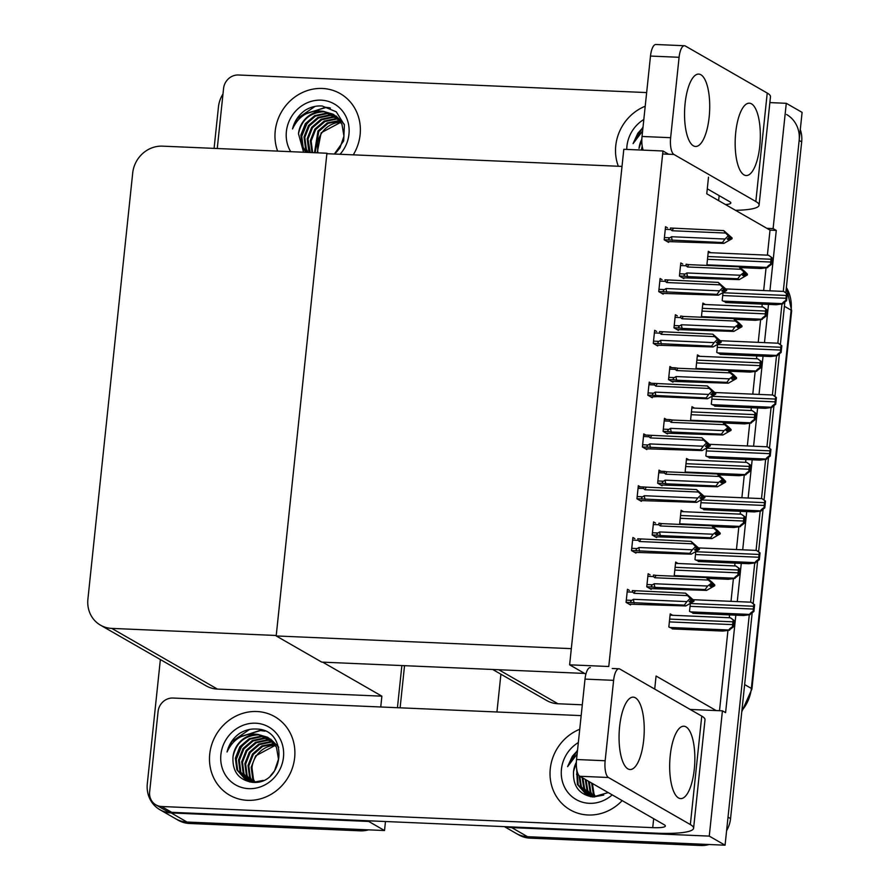 <?xml version="1.0" encoding="UTF-8"?>
<svg xmlns="http://www.w3.org/2000/svg" width="890" height="890" viewBox="0 0 890 890"><rect width="100%" height="100%" fill="white"/><g stroke="black" fill="none" stroke-linecap="round" stroke-linejoin="round"><path stroke-width="1.33" d="M654.706 689.082L656.075 676.033L716.172 710.565L722.424 710.832L725.595 712.645L735.83 615.168M492.659 669.469L546.671 700.497A28.591 26.422 -60.1 0 0 557.963 703.756L582.305 704.802M690.151 709.441L716.172 710.565M769.928 290.83L776.28 230.399L773.11 228.585L766.857 228.318L706.76 193.797L708.507 177.155M722.424 710.832L709.263 836.111L725.072 845.2L527.536 836.7A28.591 26.422 119.9 0 1 516.245 833.441A28.591 26.422 119.9 0 0 527.536 836.7L698.261 844.043L700.786 845.5L530.073 838.146A28.591 26.422 119.9 0 1 518.77 834.898L504.396 826.632M709.263 836.111L511.728 827.611A28.591 26.422 119.9 0 1 506.032 826.71M737.265 601.607L741.281 563.381M742.705 549.809L746.721 511.583M748.145 498.011L752.172 459.785M753.596 446.213L757.613 407.987M759.037 394.426L763.053 356.189M764.477 342.628L768.504 304.402M769.872 102.595L786.282 103.307L802.101 112.385L783.278 291.408L799.153 140.442A28.591 26.422 119.9 0 0 786.582 114.487M781.965 303.968L777.838 343.195L781.965 303.968M776.514 355.766L772.398 394.993L776.514 355.766M771.074 407.564L766.946 446.791L771.074 407.564M765.634 459.351L761.506 498.589L765.634 459.351M760.182 511.149L756.066 550.387L760.182 511.149M754.742 562.947L750.615 602.185L754.742 562.947M752.161 612.976L730.557 818.611L728.02 817.154L749.291 614.745L725.072 845.2M786.282 103.307L773.11 228.585M496.943 711.989L500.914 674.208M767.391 255.163L770.017 230.132L766.857 228.318M770.017 230.132L776.28 230.399M719.509 710.71L727.953 630.409M729.277 617.727L729.577 614.901M731.002 601.34L733.393 578.611M734.728 565.929L735.018 563.103M736.453 549.542L738.834 526.813M740.169 514.142L740.469 511.316M741.893 497.744L744.285 475.015M745.609 462.344L745.909 459.518M747.333 445.946L749.725 423.228M751.06 410.546L751.349 407.72M752.784 394.148L755.165 371.43M756.5 358.748L756.8 355.922M758.224 342.361L760.616 319.632M761.94 306.95L762.24 304.124M763.665 290.563L766.056 267.834M667.5 227.851L665.553 226.728L664.174 239.822L668.601 242.358L668.679 241.635M710.798 252.716L708.318 251.292L706.938 264.386L708.896 265.509M662.06 279.649L660.102 278.526L658.734 291.608L663.161 294.156L663.239 293.433M705.358 304.514L702.866 303.089L701.498 316.184L703.456 317.307M656.62 331.436L654.662 330.324L653.282 343.406L657.71 345.954L657.788 345.22M699.907 356.311L697.426 354.887L696.047 367.971L698.016 369.105M651.169 383.234L649.222 382.11L647.842 395.205L652.27 397.752L652.348 397.018M645.728 435.032L643.77 433.908L642.402 447.003L646.83 449.55L646.908 448.816M629.397 590.426L627.439 589.302L626.071 602.385L630.498 604.933L630.576 604.21M678.135 563.492L675.655 562.068L674.275 575.163L676.233 576.286M683.576 511.705L681.095 510.27L679.715 523.365L681.684 524.488M689.016 459.907L686.535 458.484L685.167 471.567L687.125 472.69M694.467 408.109L691.986 406.685L690.607 419.769L692.565 420.903M634.837 538.628L632.89 537.504L631.511 550.599L635.938 553.135L636.016 552.412M640.288 486.83L638.33 485.706L636.951 498.801L641.379 501.337L641.456 500.614M672.684 615.29L670.203 613.866L668.835 626.96L673.318 628.952M682.752 264.063L680.794 262.951L679.415 276.034L683.843 278.581L683.921 277.847M722.958 293.244L722.179 300.598L726.674 302.6M677.301 315.861L675.354 314.737L673.975 327.832L678.403 330.379L678.48 329.645M717.507 345.031L716.739 352.396L721.223 354.387M671.861 367.659L669.903 366.535L668.535 379.63L672.962 382.177L673.04 381.443M666.41 419.457L664.463 418.333L663.083 431.428L667.511 433.964L667.589 433.241M660.97 471.255L659.023 470.131L657.643 483.226L662.071 485.762L662.149 485.039M650.078 574.84L648.131 573.727L646.752 586.81L651.18 589.358L651.258 588.624M695.735 552.223L694.968 559.587L699.451 561.579M701.175 500.425L700.408 507.79L704.891 509.781M655.529 523.053L653.572 521.929L652.203 535.012L656.631 537.56L656.698 536.837M712.067 396.829L711.299 404.194L715.783 406.185M706.627 448.627L705.848 455.992L710.331 457.983M690.295 604.021L689.516 611.374L694 613.377M662.961 150.989L623.812 149.297L569.622 664.83L608.771 666.51L662.961 150.989L668.59 154.215M569.622 664.83L585.876 674.164M584.596 673.43L321.735 662.115L276.189 635.95L326.875 153.703L622.01 166.408L571.324 648.654L276.189 635.95M401.868 665.564L397.441 707.706L401.868 665.564M385.47 821.515L384.524 830.537L186.989 822.037A28.591 26.422 119.9 0 1 175.697 818.778A28.591 26.422 119.9 0 0 186.989 822.037L357.713 829.38L360.239 830.837L189.526 823.484A28.591 26.422 119.9 0 1 178.222 820.235L159.877 809.7A28.591 26.422 119.9 0 1 147.306 783.745L160.367 659.546M214.09 148.374L218.439 107.034A28.591 26.422 119.9 0 1 223.001 93.939M368.783 820.803L368.716 821.448L171.18 812.948A28.591 26.422 119.9 0 1 159.877 809.7M368.716 821.448L384.524 830.537M326.919 153.236L162.458 146.149A28.591 26.422 -60.1 0 0 132.699 173.049L87.899 599.192A28.591 26.422 -60.1 0 0 100.47 625.147A28.591 26.422 -60.1 0 0 111.773 628.396L276.234 635.482L326.919 153.236L327.809 153.736M322.67 662.149L381.877 696.169L380.742 706.994M100.47 625.147L206.124 685.834A28.591 26.422 -60.1 0 0 217.416 689.082L381.877 696.169M800.288 129.573A28.591 26.422 119.9 0 1 801.679 141.888L785.814 292.866M784.824 302.2L780.363 344.664M779.384 353.986L774.923 396.462M773.944 405.784L769.483 448.26M768.493 457.582L764.032 500.047M763.053 509.38L758.591 551.845M757.613 561.178L753.151 603.643M730.557 818.611A28.591 26.422 119.9 0 1 726.596 830.693M709.119 844.51A28.591 26.422 119.9 0 1 700.786 845.5M404.538 665.676L400.111 707.828M368.571 829.847A28.591 26.422 119.9 0 1 360.239 830.837M751.216 602.285L754.609 604.722L753.908 611.475L749.947 614.434C749.436 613.978 750.548 612.876 753.263 611.107A4.762 1.647 92.5 0 1 753.318 609.049L753.619 606.246A4.762 1.647 92.5 0 1 753.975 604.355L751.049 602.196L693.188 599.704M692.91 613.321L743.539 615.502L750.259 614.623M753.908 611.475L753.263 611.107M754.609 604.722L753.975 604.355M730.534 617.86L733.927 620.297L733.215 627.049L729.255 630.009C728.754 629.553 729.856 628.451 732.57 626.682A4.762 1.647 92.5 0 1 732.637 624.624L732.926 621.821A4.762 1.647 92.5 0 1 733.282 619.93L730.367 617.782L670.07 615.179M672.217 628.907L722.847 631.077L729.566 630.198M733.215 627.049L732.57 626.682M733.927 620.297L733.282 619.93M756.667 550.487L760.06 552.924L759.348 559.677L755.388 562.636C754.887 562.18 755.988 561.078 758.703 559.309A4.762 1.647 92.5 0 1 758.769 557.251L759.059 554.448A4.762 1.647 92.5 0 1 759.415 552.557L756.5 550.409L698.639 547.917M698.35 561.534L748.98 563.704L755.699 562.825M759.348 559.677L758.703 559.309M760.06 552.924L759.415 552.557M762.107 498.689L765.5 501.126L764.788 507.878L760.828 510.849C760.327 510.393 761.44 509.28 764.154 507.511A4.762 1.647 92.5 0 1 764.21 505.453L764.499 502.65A4.762 1.647 92.5 0 1 764.855 500.759L761.94 498.611L704.079 496.119M703.79 509.736L754.42 511.917L761.15 511.027M764.788 507.878L764.154 507.511M765.5 501.126L764.855 500.759M767.547 446.891L770.94 449.328L770.239 456.092L766.279 459.051C765.767 458.595 766.88 457.482 769.594 455.713A4.762 1.647 92.5 0 1 769.65 453.655L769.95 450.852A4.762 1.647 92.5 0 1 770.306 448.961L767.391 446.813L709.519 444.321M709.241 457.938L759.871 460.119L766.59 459.229M770.239 456.092L769.594 455.713M770.94 449.328L770.306 448.961M735.974 566.062L739.368 568.499L738.656 575.252L734.695 578.222C734.194 577.766 735.307 576.653 738.021 574.884A4.762 1.647 92.5 0 1 738.077 572.826L738.366 570.023A4.762 1.647 92.5 0 1 738.722 568.132L735.808 565.984L675.51 563.381M707.795 578.4L728.287 579.29L735.018 578.4M738.656 575.252L738.021 574.884M739.368 568.499L738.722 568.132M741.415 514.264L744.819 516.701L744.107 523.465L740.146 526.424C739.646 525.968 740.747 524.855 743.462 523.086A4.762 1.647 92.5 0 1 743.517 521.028L743.818 518.225A4.762 1.647 92.5 0 1 744.173 516.334L741.259 514.186L680.961 511.583M713.235 526.602L733.738 527.492L740.458 526.602M744.107 523.465L743.462 523.086M744.819 516.701L744.173 516.334M746.866 462.466L750.259 464.903L749.547 471.667L745.586 474.626C745.086 474.17 746.187 473.057 748.902 471.3A4.762 1.647 92.5 0 1 748.968 469.23L749.258 466.427A4.762 1.647 92.5 0 1 749.614 464.536L746.699 462.388L686.401 459.796M718.686 474.815L739.178 475.694L745.898 474.804M749.547 471.667L748.902 471.3M750.259 464.903L749.614 464.536M752.306 410.679L755.699 413.116L754.987 419.869L751.027 422.828C750.526 422.372 751.638 421.259 754.353 419.502A4.762 1.647 92.5 0 1 754.409 417.432L754.709 414.629A4.762 1.647 92.5 0 1 755.065 412.738L752.139 410.59L691.841 407.998M724.126 423.017L744.619 423.896L751.349 423.006M754.987 419.869L754.353 419.502M755.699 413.116L755.065 412.738M706.371 577.588L656.353 575.43A6.486 2.236 92.5 0 0 654.862 577.755L708.295 580.046L706.371 577.588L712.089 582.227L714.792 584.964L714.025 585.131M714.77 585.164L710.331 581.559L712.178 584.285L709.864 586.054L711.121 586.777L713.457 584.808L714.703 585.731L706.571 590.393L705.114 589.547L655.096 587.4A6.486 2.236 -87.5 0 1 654.239 583.729L652.548 584.786L646.997 584.552M712.056 584.374L713.502 584.441M714.792 584.964L713.524 584.24M711.588 584.73L713.457 584.808M713.446 585.008L714.703 585.731M711.021 582.26L711.6 582.294M708.295 580.046L712.256 583.517M710.988 582.783L712.178 584.285M656.353 575.43L653.449 574.985L653.416 576.564L654.862 577.755M649.811 588.568L706.571 590.393M655.096 587.4L652.715 587.011C651.08 586.532 651.024 585.798 652.548 584.786M705.114 589.547L707.661 586.032L654.239 583.729M710.91 583.551L707.661 586.032M629.119 604.143L685.79 605.957L684.332 605.122L631.944 602.586C630.298 602.107 630.242 601.373 631.767 600.361L626.304 600.127M627.172 591.894L632.634 592.128L634.092 593.319L687.514 595.621L690.217 598.358L686.891 601.607L633.457 599.304L631.767 600.361M691.274 599.949L694.011 600.539L685.589 593.163L632.256 590.571M690.251 597.835L691.397 599.849L689.082 601.618L690.351 602.352L692.665 600.583L693.933 601.306L685.79 605.957M684.332 605.122L686.891 601.607M690.139 599.126L691.397 599.849M634.314 602.975A6.486 2.236 -87.5 0 1 633.457 599.304M692.665 600.583L693.933 601.306M632.634 592.128L632.679 590.56M634.092 593.319A6.486 2.236 -87.5 0 1 635.571 591.005M691.486 599.092L690.217 598.358M692.743 599.816L690.818 597.857M687.514 595.621L685.589 593.163M694.011 600.539L693.243 600.706M692.687 600.383L690.807 600.305M693.989 600.739L692.72 600.016M709.152 117.191A36.223 12.505 92.5 0 0 698.694 74.093A36.223 12.505 92.5 0 0 685.111 103.385A36.223 12.505 92.5 0 0 695.58 146.472A36.223 12.505 92.5 0 0 709.152 117.191M759.76 146.26A36.223 12.505 92.5 0 0 749.302 103.173A36.223 12.505 92.5 0 0 735.73 132.454A36.223 12.505 92.5 0 0 746.187 175.553A36.223 12.505 92.5 0 0 759.76 146.26M353.274 154.838A45.279 41.83 -60.1 0 0 340.225 93.617A45.279 41.83 -60.1 0 0 322.336 88.466A45.279 41.83 -60.1 0 0 277.613 151.111A45.279 41.83 119.9 0 1 322.336 88.466A45.279 41.83 119.9 0 1 340.225 93.617A45.279 41.83 119.9 0 1 353.274 154.838M217.26 148.508L223.568 88.444A14.296 13.205 -60.1 0 1 238.453 74.994L646.652 92.571M735.518 210.307A57.194 9.456 -174 0 0 759.081 205.178A57.194 9.456 -174 0 0 755.832 201.507L767.236 93.061L685.311 45.991A14.296 4.94 92.5 0 0 684.455 45.735A14.296 4.94 92.5 0 0 679.092 57.294L650.49 56.059A14.296 4.94 -87.5 0 1 655.852 44.5L684.455 45.735M643.192 150.132A14.296 4.94 -87.5 0 1 642.035 136.47L670.637 137.694L679.092 57.294M670.637 137.694A14.296 4.94 92.5 0 0 673.908 154.448L662.649 153.959M755.832 201.507L673.908 154.448M642.035 136.47L650.49 56.059M707.283 188.814L729.767 201.73A19.068 3.148 6 0 1 730.846 202.953A19.068 3.148 6 0 1 725.506 204.555M645.217 106.222A45.279 41.83 -60.1 0 0 618.339 166.252A45.279 41.83 119.9 0 1 645.217 106.222M767.236 93.061A57.194 9.456 6 0 1 770.484 96.721L759.081 205.178M643.67 740.235A36.223 12.505 92.5 0 0 633.213 697.148A36.223 12.505 92.5 0 0 619.629 726.429A36.223 12.505 92.5 0 0 630.087 769.527A36.223 12.505 92.5 0 0 643.67 740.235M694.278 769.316A36.223 12.505 92.5 0 0 683.82 726.218A36.223 12.505 92.5 0 0 670.237 755.499A36.223 12.505 92.5 0 0 680.705 798.597A36.223 12.505 92.5 0 0 694.278 769.316M247.52 800.332A45.279 41.83 -60.1 0 0 292.554 767.547A45.279 41.83 -60.1 0 0 274.743 716.661A45.279 41.83 -60.1 0 0 256.854 711.522A45.279 41.83 -60.1 0 0 211.82 744.307A45.279 41.83 -60.1 0 0 229.631 795.182A45.279 41.83 -60.1 0 0 247.52 800.332A45.279 41.83 119.9 0 1 229.631 795.182A45.279 41.83 119.9 0 1 211.82 744.307A45.279 41.83 119.9 0 1 256.854 711.522A45.279 41.83 119.9 0 1 274.743 716.661A45.279 41.83 119.9 0 1 292.554 767.547A45.279 41.83 119.9 0 1 247.52 800.332M588.067 814.995A45.279 41.83 -60.1 0 0 622.188 800.6A45.279 41.83 119.9 0 1 588.067 814.995A45.279 41.83 119.9 0 1 570.178 809.844A45.279 41.83 -60.1 0 0 588.067 814.995M155.917 804.872A14.296 13.205 -60.1 0 0 161.568 806.496L171.692 812.314A14.296 13.205 119.9 0 1 166.041 810.69L155.917 804.872A14.296 13.205 -60.1 0 1 149.642 791.9L158.086 711.488A14.296 13.205 -60.1 0 1 172.971 698.038L581.17 715.616M171.692 812.314L655.696 833.151A57.194 9.456 -174 0 0 693.599 828.223A57.194 9.456 -174 0 0 690.351 824.563L608.426 777.493L579.824 776.269L664.274 824.785A19.068 3.148 6 0 1 665.364 826.009A19.068 3.148 6 0 1 652.726 827.644L161.568 806.496M690.351 824.563L701.754 716.105L619.829 669.046A14.296 4.94 92.5 0 0 618.973 668.779A14.296 4.94 92.5 0 0 613.611 680.338L585.008 679.103A14.296 4.94 -87.5 0 1 590.37 667.544M579.824 776.269A14.296 4.94 -87.5 0 1 576.553 759.515L605.156 760.75L613.611 680.338M605.156 760.75A14.296 4.94 92.5 0 0 608.426 777.493M576.553 759.515L585.008 679.103M579.735 729.277A45.279 41.83 -60.1 0 0 550.343 768.137A45.279 41.83 -60.1 0 0 570.178 809.844A45.279 41.83 119.9 0 1 550.343 768.137A45.279 41.83 119.9 0 1 579.735 729.277M701.754 716.105A57.194 9.456 6 0 1 705.002 719.776L693.599 828.223M711.811 525.79L661.793 523.632A6.486 2.236 92.5 0 0 660.313 525.957L713.736 528.26L711.811 525.79L717.529 530.44L720.232 533.177L719.465 533.332M720.21 533.366L715.771 529.761L717.618 532.487L715.304 534.256L716.572 534.979L718.909 533.01L720.155 533.933L712.011 538.595L710.554 537.76L660.536 535.602A6.486 2.236 -87.5 0 1 659.679 531.942L657.988 532.988L652.437 532.754M717.496 532.576L718.942 532.643M720.232 533.177L718.964 532.442M717.029 532.932L718.909 533.01M718.886 533.21L720.155 533.933M716.472 530.473L717.04 530.496M713.736 528.26L717.696 531.719M716.439 530.996L717.618 532.487M661.793 523.632L658.9 523.198L658.856 524.766L660.313 525.957M655.251 536.77L712.011 538.595M660.536 535.602L658.166 535.213C656.52 534.745 656.464 534 657.988 532.988M710.554 537.76L713.113 534.234L659.679 531.942M716.361 531.753L713.113 534.234M717.262 473.992L667.244 471.834A6.486 2.236 92.5 0 0 665.753 474.159L719.187 476.462L717.262 473.992L722.98 478.642L725.673 481.379L724.905 481.534M725.65 481.568L721.223 477.974L723.069 480.689L720.744 482.458L722.013 483.181L724.349 481.223L725.595 482.146L717.451 486.797L716.005 485.962L665.987 483.804A6.486 2.236 -87.5 0 1 665.13 480.144L663.439 481.201L657.877 480.956M722.947 480.778L724.393 480.845M725.673 481.379L724.415 480.645M722.48 481.134L724.349 481.223M724.327 481.412L725.595 482.146M721.912 478.675L722.491 478.698M719.187 476.462L723.147 479.921M721.879 479.198L723.069 480.689M667.244 471.834L664.341 471.4L664.296 472.968L665.753 474.159M660.692 484.972L717.451 486.797M665.987 483.804L663.606 483.415C661.971 482.947 661.904 482.202 663.439 481.201M716.005 485.962L718.553 482.447L665.13 480.144M721.801 479.966L718.553 482.447M722.702 422.194L672.684 420.047A6.486 2.236 92.5 0 0 671.194 422.361L724.627 424.664L722.702 422.194L728.421 426.844L731.124 429.581L730.356 429.748M731.102 429.781L726.663 426.176L728.51 428.891L726.196 430.66L727.464 431.383L729.8 429.425L731.035 430.348L722.903 434.999L721.445 434.164L671.427 432.006A6.486 2.236 -87.5 0 1 670.571 428.346L668.88 429.403L663.328 429.158M728.387 428.991L729.833 429.047M731.124 429.581L729.856 428.858M727.92 429.347L729.8 429.425M729.778 429.614L731.035 430.348M727.352 426.877L727.931 426.9M724.627 424.664L728.587 428.123M727.319 427.4L728.51 428.891M672.684 420.047L669.781 419.602L669.747 421.17L671.194 422.361M666.143 433.174L722.903 434.999M671.427 432.006L669.058 431.617C667.411 431.149 667.355 430.404 668.88 429.403M721.445 434.164L723.993 430.649L670.571 428.346M727.241 428.168L723.993 430.649M634.559 552.345L691.23 554.17L689.783 553.324L637.385 550.788C635.749 550.309 635.683 549.575 637.218 548.563L631.744 548.329M632.612 540.108L638.074 540.341L639.532 541.532L692.965 543.823L695.657 546.56L692.331 549.809L638.909 547.506L637.218 548.563M696.725 548.151L699.451 548.741L691.04 541.365L637.707 538.784M695.691 546.037L696.848 548.062L694.523 549.831L695.791 550.554L698.105 548.785L699.373 549.508L691.23 554.17M689.783 553.324L692.331 549.809M695.58 547.328L696.848 548.062M639.765 551.177A6.486 2.236 -87.5 0 1 638.909 547.506M698.105 548.785L699.373 549.508M638.074 540.341L638.119 538.761M639.532 541.532A6.486 2.236 -87.5 0 1 641.023 539.207M696.926 547.294L695.657 546.56M698.194 548.018L696.269 546.071M692.965 543.823L691.04 541.365M699.451 548.741L698.683 548.908M698.127 548.585L696.258 548.507M699.429 548.941L698.172 548.218M640.01 500.547L696.681 502.372L695.223 501.537L642.836 498.99C641.189 498.522 641.134 497.777 642.658 496.765L637.196 496.531M638.052 488.31L643.526 488.543L644.972 489.734L698.405 492.036L701.098 494.773L697.771 498.011L644.349 495.719L642.658 496.765M702.165 496.353L704.902 496.954L696.481 489.567L638.219 486.741M701.131 494.25L702.288 496.264L699.974 498.033L701.242 498.756L703.556 496.987L704.813 497.71L696.681 502.372M695.223 501.537L697.771 498.011M701.02 495.53L702.288 496.264M645.206 499.379A6.486 2.236 -87.5 0 1 644.349 495.719M703.556 496.987L704.813 497.71M643.526 488.543L643.559 486.975M644.972 489.734A6.486 2.236 -87.5 0 1 646.463 487.409M702.366 495.496L701.098 494.773M703.634 496.22L701.709 494.273M698.405 492.036L696.481 489.567M704.902 496.954L704.135 497.109M703.578 496.787L701.698 496.709M704.88 497.143L703.612 496.42M645.45 448.749L702.121 450.574L700.664 449.739L648.276 447.192C646.63 446.724 646.574 445.979 648.098 444.978L642.636 444.733M643.503 436.512L648.966 436.745L650.423 437.936L703.845 440.239L706.549 442.975L703.222 446.224L649.789 443.921L648.098 444.978M707.606 444.555L710.342 445.156L701.921 437.769L643.67 434.943M706.582 442.452L707.728 444.466L705.414 446.235L706.682 446.958L708.996 445.189L710.265 445.923L702.121 450.574M700.664 449.739L703.222 446.224M706.471 443.743L707.728 444.466M650.646 447.581A6.486 2.236 -87.5 0 1 649.789 443.921M708.996 445.189L710.265 445.923M648.966 436.745L649.01 435.177M650.423 437.936A6.486 2.236 -87.5 0 1 651.903 435.611M707.817 443.698L706.549 442.975M709.074 444.422L707.149 442.475M703.845 440.239L701.921 437.769M710.342 445.156L709.575 445.311M709.019 445L707.138 444.911M710.32 445.345L709.052 444.622M650.89 396.962L657.543 396.617L707.561 398.776L706.115 397.941L653.716 395.394C652.081 394.926 652.014 394.181 653.549 393.18L648.076 392.946M648.944 384.714L654.406 384.947L655.863 386.138L709.297 388.441L711.989 391.177L708.663 394.426L655.24 392.123L653.549 393.18M713.057 392.768L715.783 393.358L707.372 385.971L649.11 383.145M712.022 390.654L713.179 392.668L710.854 394.437L712.122 395.16L714.436 393.391L715.705 394.125L707.561 398.776M706.115 397.941L708.663 394.426M711.911 391.945L713.179 392.668M656.097 395.783A6.486 2.236 -87.5 0 1 655.24 392.123M714.436 393.391L715.705 394.125M654.406 384.947L654.45 383.379M655.863 386.138A6.486 2.236 -87.5 0 1 657.354 383.824M713.257 391.9L711.989 391.177M714.525 392.635L712.601 390.677M709.297 388.441L707.372 385.971M715.783 393.358L715.015 393.525M714.459 393.202L712.59 393.124M715.76 393.558L714.503 392.824M642.58 148.052L642.213 150.087M642.191 146.016L641.367 150.054M641.823 139.73L639.031 148.396A23.83 22.016 -60.1 0 1 641.846 139.196M626.749 149.42A33.364 30.827 119.9 0 1 643.826 119.505M642.613 130.997L633.09 143.59L643.036 127.025M642.702 148.552L642.335 150.099M642.981 127.548L637.819 133.255L633.09 143.59M290.719 151.678A33.364 30.827 119.9 0 1 291.152 117.168A33.364 30.827 119.9 0 1 321.112 100.158A33.364 30.827 119.9 0 1 347.334 119.85A33.364 30.827 119.9 0 1 340.047 154.27M336.042 152.613L340.013 147.818L343.963 136.114L341.938 124.144L332.927 114.154L323.293 111.317C309.019 109.692 298.762 115.567 292.543 128.928C294.445 121.118 298.651 114.91 305.125 110.304C310.51 107 316.217 105.576 322.247 106.01L336.275 111.817L344.386 124.912L343.685 140.887L334.373 154.026M333.316 114.387L324.082 111.773C310.098 112.429 301.565 119.75 298.484 133.734A23.83 22.016 -60.1 0 1 323.293 111.317M334.84 115.4L327.242 113.586L315.472 116.089L306.138 124.144L301.654 135.547L303.145 147.217L306.238 152.346M344.185 124.155L336.086 115.978M334.473 115.133L326.452 113.141L314.682 115.633L305.348 123.688L300.853 135.091L302.355 146.761L305.815 152.323M336.286 116.546L330.401 115.411L318.642 117.903L309.297 125.957L304.814 137.371L306.316 149.031L308.118 152.424M335.93 116.245L329.611 114.955L317.852 117.458L308.507 125.501L304.024 136.915L305.526 148.574L307.617 152.401M337.655 117.836L333.572 117.224L321.802 119.727L312.457 127.782L307.973 139.185L310.265 152.513M337.321 117.502L332.782 116.768L321.012 119.271L311.667 127.326L307.184 138.729L308.685 150.388L309.709 152.49M338.934 119.271L336.732 119.038L324.961 121.541L315.627 129.595L311.144 140.976L312.624 152.613M338.623 118.893L335.942 118.593L324.171 121.085L314.838 129.139L310.343 140.542L312.012 152.59M340.114 120.873L328.132 123.354L318.787 131.409L315.16 152.724M339.824 120.462L327.342 122.909L317.997 130.952L314.504 152.702M317.852 152.846L317.463 144.636A23.83 22.016 119.9 0 1 340.948 122.208L321.156 132.777L317.163 152.813M303.568 152.223L298.484 133.734M312.468 117.869L306.761 124.044L301.521 136.849M330.401 108.113L325.996 107.512L307.818 112.952M315.027 106.411L297.271 118.593L292.543 128.928M306.216 124.033L303.668 128.472M329.745 107.824L325.595 107.278L305.96 113.842M612.209 794.87A33.364 30.827 119.9 0 1 589.291 803.314A33.364 30.827 119.9 0 1 561.779 778.728A33.364 30.827 119.9 0 1 578.333 742.56M608.259 792.601L592.785 796.973C579.168 794.592 572.748 786.081 573.549 771.441L576.342 762.774M576.698 769.071L577.421 784.468L585.831 794.102L595.021 796.683L603.765 795.082M577.087 771.107L578.211 784.924L586.221 794.325M585.831 794.102L594.253 797.028M579.757 776.225L581.381 786.738L587.867 795.126M588.245 795.393L589.391 796.149M578.978 775.535L580.58 786.293L587.456 794.937M587.834 795.204L590.426 796.672M582.917 778.038L584.541 788.562L589.603 795.771M582.127 777.582L583.751 788.106L589.169 795.627M589.514 795.916L590.515 796.683M586.076 779.863L587.7 790.376L591.438 796.25M585.286 779.406L586.91 789.919L590.971 796.149M589.247 781.676L590.86 792.189L593.352 796.572M588.457 781.22L590.07 791.744L592.862 796.506M592.406 783.489L594.031 794.014L595.388 796.695M591.616 783.033L593.241 793.557L594.865 796.683M576.364 762.24A23.83 22.016 -60.1 0 0 573.549 771.441M577.132 754.041L567.597 766.635L577.543 750.07M577.21 771.608L576.575 774.567M577.488 750.593L572.326 756.3L567.597 766.635M255.619 723.203A33.364 30.827 119.9 0 1 283.465 757.279A33.364 30.827 119.9 0 1 248.744 788.651A33.364 30.827 119.9 0 1 220.898 754.575A33.364 30.827 119.9 0 1 255.619 723.203M270.549 775.668L274.521 770.874L278.481 759.159L276.456 747.188L267.445 737.209L257.8 734.372C243.526 732.748 233.28 738.611 227.05 751.972C228.964 744.162 233.158 737.966 239.644 733.36C245.017 730.056 250.735 728.621 256.765 729.066C289.406 729.5 284.455 785.692 252.237 782.31C238.62 779.929 232.201 771.419 233.002 756.778C236.084 742.794 244.617 735.474 258.589 734.828L267.834 737.443M268.98 738.188L260.97 736.186L249.2 738.689L239.855 746.732L235.372 758.147L236.874 769.806L245.284 779.44L254.473 782.021L263.218 780.419M269.358 738.444L261.76 736.642L249.99 739.145L240.645 747.188L236.162 758.603L237.663 770.262L245.673 779.662M278.704 747.2L270.605 739.023M270.805 739.601L264.92 738.455L253.149 740.958L243.816 749.013L239.332 760.416L240.834 772.075L247.32 780.463M270.449 739.301L264.13 737.999L252.36 740.502L243.026 748.557L238.531 759.96L240.033 771.63L246.908 780.274M272.162 740.881L268.079 740.28L256.32 742.772L246.975 750.826L242.492 762.229L243.994 773.899L249.055 781.109M271.828 740.547L267.289 739.824L255.53 742.316L246.185 750.37L241.702 761.773L243.204 773.443L248.621 780.964M273.441 742.327L271.25 742.093L259.48 744.596L250.135 752.64L245.651 764.054L247.153 775.713L250.891 781.587M273.13 741.948L270.46 741.637L258.69 744.14L249.345 752.183L244.861 763.598L246.363 775.257L250.424 781.487M274.632 743.918L262.639 746.41L253.305 754.464L248.811 765.867L250.312 777.526L252.805 781.91M274.343 743.506L261.849 745.953L252.515 754.008L248.021 765.411L249.523 777.081L252.315 781.843M245.284 779.44L253.706 782.366M247.698 780.73L248.844 781.487M247.287 780.541L249.879 782.01M248.966 781.253L249.968 782.021M254.84 782.032L253.483 779.351L251.981 767.681A23.83 22.016 119.9 0 1 275.466 745.253L255.675 755.821L251.191 767.225L252.693 778.895L254.317 782.021M257.8 734.372A23.83 22.016 -60.1 0 0 233.002 756.778M246.986 740.925L241.268 747.088L236.028 759.904M264.92 731.157L260.514 730.557L242.336 735.997M249.545 729.455L231.778 741.637L227.05 751.972M240.723 747.088L238.175 751.516M264.263 730.879L260.114 730.334L240.467 736.887M728.142 370.396L678.124 368.249A6.486 2.236 92.5 0 0 676.645 370.563L730.067 372.866L728.142 370.396L733.861 375.046L736.564 377.783L735.796 377.95M736.542 377.983L732.114 374.378L734.039 376.325L731.636 378.862L732.904 379.596L735.24 377.627L736.486 378.55L728.343 383.201L726.885 382.366L676.867 380.219A6.486 2.236 -87.5 0 1 676.011 376.548L674.32 377.605L668.768 377.36M733.827 377.193L735.274 377.249M736.564 377.783L735.296 377.06M733.36 377.549L735.24 377.627M735.218 377.827L736.486 378.55M732.804 375.079L733.371 375.102M730.067 372.866L734.039 376.325M732.77 375.602L733.95 377.093M678.124 368.249L675.232 367.804L675.187 369.372L676.645 370.563M671.583 381.376L728.343 383.201M676.867 380.219L674.498 379.83C672.851 379.351 672.796 378.617 674.32 377.605M726.885 382.366L729.444 378.851L676.011 376.548M732.693 376.37L729.444 378.851M733.594 318.609L683.576 316.451A6.486 2.236 92.5 0 0 682.085 318.765L735.518 321.068L733.594 318.609L739.312 323.248L742.004 325.985L741.236 326.152M741.982 326.185L737.554 322.58L739.401 325.295L737.076 327.064L738.344 327.798L740.68 325.829L741.926 326.752L733.783 331.403L732.337 330.568L682.319 328.421A6.486 2.236 -87.5 0 1 681.462 324.75L679.771 325.807L674.208 325.573M739.279 325.395L740.725 325.462M742.004 325.985L740.747 325.262M738.811 325.751L740.68 325.829M740.658 326.029L741.926 326.752M738.244 323.281L738.822 323.304M735.518 321.068L739.479 324.539M738.211 323.804L739.401 325.295M683.576 316.451L680.672 316.006L680.627 317.585L682.085 318.765M677.023 329.589L733.783 331.403M682.319 328.421L679.938 328.032C678.302 327.553 678.236 326.819 679.771 325.807M732.337 330.568L734.884 327.053L681.462 324.75M738.133 324.572L734.884 327.053M739.034 266.811L689.016 264.653A6.486 2.236 92.5 0 0 687.525 266.978L740.958 269.269L739.034 266.811L744.752 271.45L747.455 274.187L746.688 274.354M747.433 274.387L742.994 270.783L744.841 273.508L742.527 275.277L743.795 276L746.131 274.031L747.366 274.954L739.234 279.616L737.777 278.77L687.759 276.623A6.486 2.236 -87.5 0 1 686.902 272.952L685.211 274.009L679.66 273.775M744.719 273.597L746.165 273.664M747.455 274.187L746.187 273.464M744.251 273.953L746.131 274.031M746.109 274.231L747.366 274.954M743.684 271.483L744.263 271.517M740.958 269.269L744.919 272.74M743.651 272.006L744.841 273.508M689.016 264.653L686.112 264.208L686.079 265.787L687.525 266.978M682.474 277.791L739.234 279.616M687.759 276.623L685.389 276.234C683.743 275.755 683.687 275.021 685.211 274.009M737.777 278.77L740.324 275.255L686.902 272.952M743.573 272.774L740.324 275.255M772.998 395.093L776.392 397.53L775.68 404.294L771.719 407.253C771.218 406.797 772.32 405.684 775.034 403.926A4.762 1.647 92.5 0 1 775.101 401.857L775.39 399.054A4.762 1.647 92.5 0 1 775.746 397.163L772.832 395.015L714.97 392.523M714.681 406.14L765.311 408.321L772.031 407.431M775.68 404.294L775.034 403.926M776.392 397.53L775.746 397.163M778.439 343.306L781.832 345.743L781.12 352.496L777.159 355.455C776.659 354.999 777.771 353.886 780.486 352.128A4.762 1.647 92.5 0 1 780.541 350.059L780.83 347.256A4.762 1.647 92.5 0 1 781.186 345.365L778.272 343.217L720.41 340.725M720.121 354.342L770.751 356.523L777.482 355.633M781.12 352.496L780.486 352.128M781.832 345.743L781.186 345.365M783.879 291.508L787.272 293.945L786.571 300.698L782.61 303.657C782.11 303.201 783.211 302.099 785.926 300.33A4.762 1.647 92.5 0 1 785.981 298.272L786.282 295.469A4.762 1.647 92.5 0 1 786.638 293.578L783.723 291.419L725.851 288.927M725.573 302.544L776.202 304.725L782.922 303.846M786.571 300.698L785.926 300.33M787.272 293.945L786.638 293.578M656.342 345.164L713.012 346.978L711.555 346.143L659.167 343.607C657.521 343.128 657.465 342.394 658.989 341.382L653.527 341.148M654.384 332.916L659.857 333.149L661.303 334.34L714.737 336.643L717.44 339.379L714.103 342.628L660.68 340.325L658.989 341.382M718.497 340.97L721.234 341.56L712.812 334.173L659.479 331.592M717.462 338.856L718.619 340.87L716.305 342.639L717.574 343.373L719.888 341.604L721.145 342.327L713.012 346.978M711.555 346.143L714.103 342.628M717.351 340.147L718.619 340.87M661.537 343.996A6.486 2.236 -87.5 0 1 660.68 340.325M719.888 341.604L721.145 342.327M659.857 333.149L659.89 331.581M661.303 334.34A6.486 2.236 -87.5 0 1 662.794 332.026M718.697 340.102L717.44 339.379M719.966 340.837L718.041 338.879M714.737 336.643L712.812 334.173M721.234 341.56L720.466 341.727M719.91 341.404L718.03 341.326M721.212 341.76L719.943 341.026M661.782 293.366L718.452 295.18L716.995 294.345L664.607 291.809C662.961 291.33 662.905 290.596 664.43 289.584L658.967 289.35M659.835 281.118L665.297 281.362L666.755 282.542L720.177 284.845L722.88 287.581L719.554 290.83L666.12 288.527L664.43 289.584M723.937 289.172L726.674 289.762L718.252 282.386L664.919 279.794M722.914 287.058L724.06 289.072L721.745 290.841L723.014 291.575L725.328 289.806L726.596 290.529L718.452 295.18M716.995 294.345L719.554 290.83M722.802 288.349L724.06 289.072M666.977 292.198A6.486 2.236 -87.5 0 1 666.12 288.527M725.328 289.806L726.596 290.529M665.297 281.362L665.342 279.783M666.755 282.542A6.486 2.236 -87.5 0 1 668.234 280.228M724.149 288.316L722.88 287.581M725.406 289.039L723.481 287.081M720.177 284.845L718.252 282.386M726.674 289.762L725.906 289.929M725.35 289.606L723.47 289.528M726.652 289.962L725.383 289.239M667.222 241.568L723.893 243.393L722.446 242.547L670.048 240.011C668.412 239.532 668.346 238.798 669.881 237.786L664.407 237.552M665.275 229.331L670.737 229.564L672.195 230.755L725.628 233.047L728.32 235.783L724.994 239.032L671.572 236.729L669.881 237.786M729.388 237.374L732.114 237.964L723.703 230.588L670.37 228.007M728.354 235.26L729.511 237.285L727.197 239.054L728.454 239.777L730.768 238.008L732.036 238.731L723.893 243.393M722.446 242.547L724.994 239.032M728.243 236.551L729.511 237.285M672.428 240.4A6.486 2.236 -87.5 0 1 671.572 236.729M730.768 238.008L732.036 238.731M670.737 229.564L670.782 227.985M672.195 230.755A6.486 2.236 -87.5 0 1 673.685 228.43M729.589 236.518L728.32 235.783M730.857 237.241L728.932 235.294M725.628 233.047L723.703 230.588M732.114 237.964L731.346 238.131M730.79 237.808L728.921 237.73M732.103 238.164L730.835 237.441M757.746 358.881L761.15 361.318L760.438 368.071L756.478 371.03C755.977 370.574 757.078 369.472 759.793 367.704A4.762 1.647 92.5 0 1 759.849 365.645L760.149 362.842A4.762 1.647 92.5 0 1 760.505 360.951L757.59 358.792L697.293 356.2M729.566 371.219L750.07 372.098L756.789 371.219M760.438 368.071L759.793 367.704M761.15 361.318L760.505 360.951M763.197 307.083L766.59 309.52L765.878 316.273L761.918 319.232C761.417 318.776 762.519 317.674 765.233 315.906A4.762 1.647 92.5 0 1 765.3 313.847L765.589 311.044A4.762 1.647 92.5 0 1 765.945 309.153L763.03 307.005L702.733 304.402M735.018 319.421L755.51 320.3L762.229 319.421M765.878 316.273L765.233 315.906M766.59 309.52L765.945 309.153M768.637 255.285L772.031 257.722L771.319 264.475L767.358 267.445C766.857 266.989 767.97 265.876 770.684 264.108A4.762 1.647 92.5 0 1 770.74 262.049L771.04 259.246A4.762 1.647 92.5 0 1 771.396 257.355L768.471 255.208L708.173 252.604M740.458 267.623L760.95 268.513L767.681 267.623M771.319 264.475L770.684 264.108M772.031 257.722L771.396 257.355M498.745 669.736L557.963 703.756M511.728 827.611L530.073 838.146M171.18 812.948L189.526 823.484M111.773 628.396L217.416 689.082M784.402 306.293L791.121 310.154A9.534 1.58 6 0 1 791.666 310.766L751.905 689.049A9.534 1.58 -174 0 0 751.36 688.437L791.121 310.154A38.125 35.222 -60.1 0 0 786.371 287.481M741.915 710.498A38.125 35.222 -60.1 0 0 751.36 688.437L744.641 684.577M801.679 141.888L799.153 140.442M690.373 611.875L749.947 614.434M690.05 606.324L753.318 609.049M691.007 603.542L753.619 606.246M669.692 627.45L729.255 630.009M669.358 621.899L732.637 624.624M669.658 619.095L732.926 621.821M695.813 560.077L755.388 562.636M695.49 554.526L758.769 557.251M696.447 551.744L759.059 554.448M701.264 508.279L760.828 510.849M700.942 502.728L764.21 505.453M701.887 499.957L764.499 502.65M706.705 456.481L766.279 459.051M706.382 450.93L769.65 453.655M707.339 448.159L769.95 450.852M675.132 575.652L734.695 578.222M674.809 570.101L738.077 572.826M675.098 567.297L738.366 570.023M680.572 523.854L740.146 526.424M680.249 518.303L743.517 521.028M680.55 515.499L743.818 518.225M686.023 472.056L745.586 474.626M685.689 466.505L748.968 469.23M685.99 463.701L749.258 466.427M691.463 420.269L751.027 422.828M691.141 414.718L754.409 417.432M691.43 411.903L754.709 414.629M647.853 576.319L653.416 576.564M652.715 587.011L646.763 586.755M631.944 602.586L626.071 602.33M718.631 200.617L719.153 195.633M652.726 827.644L653.672 818.689M653.305 524.522L658.856 524.766M658.166 535.213L652.203 534.957M658.745 472.735L664.296 472.968M663.918 471.411L658.912 471.199M663.606 483.415L657.643 483.159M664.185 420.937L669.747 421.17M669.369 419.613L664.352 419.401M669.058 431.617L663.095 431.361M637.385 550.788L631.522 550.532M642.836 498.99L636.962 498.734M643.147 486.986L638.219 486.774M648.276 447.192L642.402 446.947M648.587 435.188L643.659 434.976M653.716 395.394L647.853 395.149M654.039 383.39L649.11 383.178M669.636 369.139L675.187 369.372M674.809 367.815L669.792 367.603M674.498 379.83L668.535 379.574M675.076 317.341L680.627 317.585M679.938 328.032L673.986 327.776M680.516 265.543L686.079 265.787M685.389 276.234L679.426 275.978M712.156 404.683L771.719 407.253M711.822 399.132L775.101 401.857M712.779 396.361L775.39 399.054M717.596 352.896L777.159 355.455M717.273 347.345L780.541 350.059M718.219 344.564L780.83 347.256M723.036 301.098L782.61 303.657M722.713 295.547L785.981 298.272M723.67 292.766L786.282 295.469M659.167 343.607L653.293 343.351M664.607 291.809L658.734 291.553M670.048 240.011L664.185 239.755M696.903 368.471L756.478 371.03M696.581 362.92L759.849 365.645M696.881 360.116L760.149 362.842M702.355 316.673L761.918 319.232M702.021 311.122L765.3 313.847M702.321 308.318L765.589 311.044M707.795 264.875L767.358 267.445M707.472 259.324L770.74 262.049M707.761 256.52L771.04 259.246M751.905 689.049L741.793 711.7M786.404 287.214L791.666 310.766M618.973 668.779L612.22 668.49M664.341 471.4L658.912 471.166M669.781 419.602L664.352 419.368M332.927 114.154L333.717 114.61M267.445 737.209L268.235 737.665M675.232 367.804L669.803 367.57"/></g></svg>
